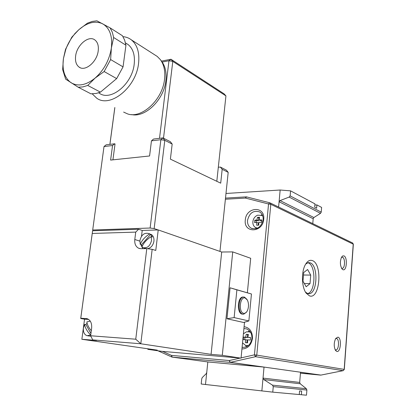 <?xml version="1.0" encoding="UTF-8"?>
<svg xmlns="http://www.w3.org/2000/svg" width="416" height="416" viewBox="0 0 416 416"><rect width="100%" height="100%" fill="white"/><g stroke="black" fill="none" stroke-linecap="round" stroke-linejoin="round"><path stroke-width="0.62" d="M75.644 55.91C75.005 61.121 76.154 64.849 79.097 67.096C85.129 71.874 96.98 62.02 98.202 50.939C98.795 45.885 97.708 42.24 94.947 40.009C88.811 34.908 76.898 44.897 75.644 55.91M98.592 92.815L99.226 93.148C110.448 101.738 132.163 84.323 134.186 64.256C135.148 55.25 133.12 48.682 128.102 44.554L126.152 43.326M123.62 112.086L127.561 113.896C141.586 119.023 162.562 99.871 164.544 79.222C165.422 71.204 164.029 64.678 160.373 59.639L157.206 56.42L154.903 54.943M159.515 138.325L168.979 60.726L162.167 62.057C165.464 66.914 166.707 73.091 165.88 80.579C164.024 99.679 145.267 117.868 131.617 114.577M162.167 62.057L160.373 59.639M92.253 93.87L96.689 98.16C110.12 108.337 136.152 87.49 138.564 63.383C139.698 52.65 137.29 44.803 131.347 39.853C128.913 37.986 126.136 36.925 123.011 36.67M246.542 312.042L243.745 314.189L242.835 314.142C237.515 313.347 238.092 297.378 243.438 297.04L244.488 297.102L246.969 299.406M243.537 297.029L242.715 297.019C237.37 297.352 236.787 313.31 242.112 314.106L242.944 314.163M245.128 297.976C239.892 296.124 238.285 312.411 243.641 313.321C245.201 313.586 246.501 312.598 247.546 310.352C248.882 306.717 248.825 303.285 247.359 300.045L245.128 297.976M151.19 236.616C146.593 239.6 143.51 243.053 141.95 246.964L142.969 247.593C147.28 248.477 150.14 246.074 151.549 240.38L151.19 236.616L152.386 237.011L150.628 234.442L141.435 244.759L140.228 244.379L139.89 240.64C141.315 234.915 144.206 232.534 148.554 233.496L150.051 234M147.384 248.69C150.888 248.076 153.078 245.565 153.936 241.16C154.201 237.827 153.202 235.539 150.94 234.302M150.628 234.442L148.554 233.496M90.262 321.121L86.876 321.901C87.152 324.548 88.629 327.501 91.296 330.762M84.646 324.381L83.408 328.063C83.096 332.088 84.313 334.641 87.058 335.717L90.626 335.015C87.006 331.178 85.015 327.631 84.646 324.381L85.93 324.594L87.058 323.06M125.939 45.214L124.618 40.076L122.424 35.729L110.152 27.903L112.341 32.297L113.646 37.513L125.939 45.214L123.053 66.877L110.63 59.561L104.14 71.536L116.657 78.603L123.053 66.877M100.422 92.144L87.745 85.436L82.862 86.918L78.198 87.214L90.932 93.829L96.257 93.439L100.422 92.144L116.657 78.603M113.646 37.513L111.368 48.038L110.63 59.561M78.198 87.214L65.65 79.149L62.644 69.576L63.419 58.604L65.52 49.343L71.833 37.149L78.796 29.744L87.407 23.192L92.206 21.429L96.886 20.8L110.152 27.903M104.14 71.536L95.103 78.099L87.745 85.436M74.61 34.076C70.871 38.548 67.954 43.576 65.863 49.171L63.419 58.604C61.984 69.935 64.537 77.979 71.074 82.732C78.088 86.793 86.096 85.249 95.103 78.099C103.943 70.164 109.361 60.143 111.368 48.038C112.632 36.135 109.736 28.07 102.695 23.832C95.306 20.441 87.339 22.412 78.796 29.744L74.636 33.857M161.47 61.116L170.955 59.249L172.796 61.381L168.979 60.726L170.955 59.249L224.125 93.865L225.93 95.888L172.796 61.381L163.504 138.2M106.142 144.825L114.681 143.785L112.549 145.522L104.005 146.552L106.142 144.825M112.923 159.843L115.034 143.946L114.681 143.785M112.549 145.522L110.609 160.087L149.583 155.974L151.455 140.842L153.53 139.053L162.921 137.909L170.31 141.658L172.177 144.056L170.388 159.13L220.709 183.165L222.175 169.317L220.345 167.066L218.317 167.242M220.345 167.066L226.361 170.123L228.186 172.354L222.175 169.317M88.655 319.426L84.557 319.186L81.858 339.279L96.585 340.465L92.732 339.903L90.636 335.764L135.751 339.206L146.786 248.612L152.173 249.324L155.771 250.448L158.226 229.934L142.22 230.454L141.492 236.33M158.226 229.934L221.692 252.013L232.736 251.904L250.697 258.289L247.369 292.729M84.557 319.186L80.714 318.51L92.586 230.786L138.611 229.237L135.725 232.107L134.8 239.507C134.446 243.792 135.73 246.709 138.663 248.253L140.899 248.695L146.786 248.612M232.736 251.904L222.284 355.306L241.051 358.16L161.746 351.328L147.831 349.336L157.331 350.147L81.858 339.279M244.525 322.197L241.051 358.16M251.446 293.987L230.079 287.789L226.954 318.75L243.584 322.468L248.867 320.954L251.446 293.987L236.886 289.848L234.135 317.585L248.867 320.954M140.91 244.592L142.75 248.669M143.879 247.874L146.276 248.617M87.906 335.842L90.87 336.227M152.173 249.324L140.8 343.767L211.078 354.354L221.692 252.013M211.078 354.354L222.284 355.306M147.893 348.79L147.831 349.336M135.751 339.206L140.8 343.767L92.732 339.903M90.636 335.764L91.629 328.26C92.009 323.263 90.527 320.081 87.183 318.713L80.772 318.214L80.714 318.51M135.725 232.107L92.243 233.449L80.772 318.214M92.243 233.449L92.586 230.786M142.22 230.454L138.611 229.237M142.21 246.314L141.435 244.759M149.432 234.042C144.846 237.016 141.778 240.464 140.228 244.379M85.93 324.594L90.938 333.481M234.135 317.585L226.954 318.75M236.886 289.848L230.079 287.789M92.706 230.006L104.005 146.552L92.706 230.006L150.129 228.025L160.867 139.714L151.455 140.842M92.981 230.771L92.607 230.656M172.177 144.056L164.793 140.322L154.154 228.576L158.075 229.939M154.154 228.576L150.129 228.025M219.955 251.41L228.186 172.354M164.793 140.322L162.921 137.909L160.867 139.714L164.793 140.322M216.814 181.308L225.93 95.888M109.881 144.368L114.816 107.536M114.852 107.557L109.923 144.362M262.824 216.164L261.893 215.462L257.592 215.192C254.899 216.382 253.323 218.551 252.86 221.692C252.694 224.401 253.604 226.361 255.585 227.573L257.566 228.129M263.713 219.274C262.787 232.96 243.443 233.423 245.305 219.991C246.106 206.653 265.351 205.618 263.713 219.274M247.536 220.303C247.307 223.954 248.529 226.585 251.191 228.202C257.265 229.908 261.248 227.074 263.141 219.705C263.349 216.159 262.189 213.569 259.657 211.947C253.51 210.08 249.47 212.867 247.536 220.303M255.611 227.583L256.116 228.691M250.77 332.587L249.376 331.885L246.402 331.838L243.402 333.824M244.088 326.695C249.725 327.683 252.512 331.599 252.465 338.442C251.228 345.228 247.718 348.743 241.935 348.977M242.096 347.303C247.4 347.688 250.671 344.755 251.914 338.52C252.08 333.684 250.286 330.476 246.527 328.89L243.911 328.572M245.502 345.436L246.568 346.752M312.374 260.593C322.764 263.921 319.935 299.868 309.488 295.885L306.103 293.093C301.694 287.227 301.189 272.319 305.162 265.023C307.273 261.118 309.676 259.641 312.374 260.593M308.152 262.824C316.144 265.205 315.718 292.094 307.632 293.566L309.239 293.706C317.564 293.171 318.37 265.294 310.17 262.824L308.199 262.626L305.672 264.103M343.944 255.887C347.771 257.244 346.726 271.539 342.919 269.672L342.025 268.96C340.033 265.366 339.877 261.435 341.557 257.166L342.69 255.939L343.944 255.887M341.505 268.159L342.347 268.356C345.088 268.159 345.275 258.17 342.56 257.265L341.442 257.379M337.906 337.142C341.864 337.745 340.777 352.591 336.84 351.473L335.514 350.444C333.741 346.58 333.814 342.581 335.733 338.437L337.906 337.142M335.093 349.674L335.946 349.96C338.967 350.017 339.492 338.9 336.497 338.489L335.598 338.65M262.252 214.718L261.092 215.103M249.496 330.814L248.04 331.64M272.766 392.142L299.27 394.545L299.567 390.92L301.668 391.128L301.376 394.737L306.478 395.2L306.894 390.062L273.255 386.615L272.766 392.142L201.193 384.01L201.739 378.841L202.228 377.588L206.258 373.625L206.757 372.356L205.483 384.556M278.606 207.033L279.084 201.77L280.067 200.58L289.146 197.085L290.129 195.894L321.235 212.134L321.615 207.423L316.904 204.911L314.87 205.01M206.757 372.356L207.818 361.946M264.207 367.104L320.897 375.092L343.117 370.656L255.538 356.689L230.37 362.341L264.207 367.104L207.917 361.962M299.276 394.498L301.376 394.737M300.518 372.278L299.681 382.424L300.222 383.765L306.342 388.705L306.894 390.062M273.255 386.615L272.47 385.138L263.812 379.574L263.032 378.102L261.862 390.962M264.03 367.146L263.032 378.102L299.681 382.424M225.987 193.471L280.155 190.013L279.084 201.77L313.175 218.728L312.77 223.626M280.155 190.013L290.576 190.861L290.129 195.894M316.904 204.911L316.633 208.213L314.688 207.189L314.964 203.871L290.576 190.861M321.235 212.134L320.507 213.346L313.898 217.526L313.175 218.728M305.484 292.115L307.642 293.566M307.601 269.516L303.711 272.516L302.983 281.195L306.176 286.744L310.024 283.629L310.721 275.085L307.601 269.516M303.503 275.007L310.721 275.085M304.325 283.53L310.024 283.629M242.523 342.898L245.736 345.509L248.383 345.571M243.266 339.57L245.45 339.69L245.45 342.675L247.572 342.826L247.572 339.836L250.333 340.059L250.572 337.537L247.816 337.319L248.368 334.438L246.251 334.303L245.695 337.173L243.506 337.064L243.266 339.57M246.901 342.774L247.166 340.012L245.45 339.69M248.321 334.636L247.681 334.594L247.406 337.511L244.946 337.345L244.722 339.643M244.946 337.345L243.506 337.064M247.406 337.511L245.695 337.173M247.681 334.594L246.251 334.303M250.552 337.719L247.816 337.319M254.556 222.565L256.714 222.362L256.714 225.248L258.794 225.181L258.799 222.29L261.503 222.31L261.726 219.929L259.028 219.908L259.553 217.251L257.473 217.334L256.942 219.986L254.784 220.194L254.556 222.565M258.138 225.191L258.341 223.07L256.714 222.362M259.392 217.916L258.83 217.942L258.57 220.698L256.152 220.792L255.996 222.414M256.152 220.792L254.784 220.194M258.57 220.698L256.942 219.986M258.83 217.942L257.473 217.334M261.643 220.584L260.65 220.62L259.028 219.908M139.844 241.119L134.8 239.507M87.204 318.718L86.107 318.526M343.32 370.599L344.178 369.372L353.231 244.161L270.8 204.308L256.776 355.118L344.308 369.403L353.35 244.291L352.492 242.918M300.44 373.204L320.575 375.107L300.518 372.284M263.853 367.13L230.006 362.367L172.245 357.12L208 361.972M162.521 351.395L171.46 355.389L229.258 360.547L240.152 358.082M241.077 357.874L254.431 354.853L268.544 203.98L245.393 198.068L225.384 199.243M320.507 213.346L289.146 197.085M280.067 200.58L313.898 217.526M272.47 385.138L306.342 388.705M300.222 383.765L263.812 379.574M246.246 196.867L245.393 198.068L246.563 196.893L246.054 196.877L225.503 198.104M321.069 375.055L320.606 375.112M246.745 196.945L269.708 202.769L268.544 203.98L270.8 204.308L270.202 202.951L352.669 243.001L353.35 244.265M171.928 357.037L172.245 357.12L171.46 355.389L171.928 357.037M230.006 362.367L230.37 362.341L229.258 360.547L230.006 362.367M256.776 355.118L254.431 354.853L255.538 356.689L256.776 355.118M80.21 67.709L79.097 67.096M125.481 42.9L128.102 44.554M131.347 39.853L157.206 56.42M243.438 297.04L242.715 297.019M65.863 49.171L65.52 49.343M139.802 248.602L138.663 248.253M261.893 215.462L262.725 215.842M252.32 228.67L251.191 228.202M249.376 331.885L250.494 332.114M243.11 347.443L242.102 347.266M308.043 293.675L309.239 293.706M341.973 268.351L342.347 268.356M335.629 349.939L335.946 349.96M246.839 345.706L247.962 345.909M256.422 227.926L257.26 228.275M320.668 375.112L320.949 375.092M171.74 356.975L157.929 350.782M321.027 375.076L343.164 370.661M171.803 357.006L172.104 357.094M343.242 370.64L344.308 369.403"/></g></svg>
